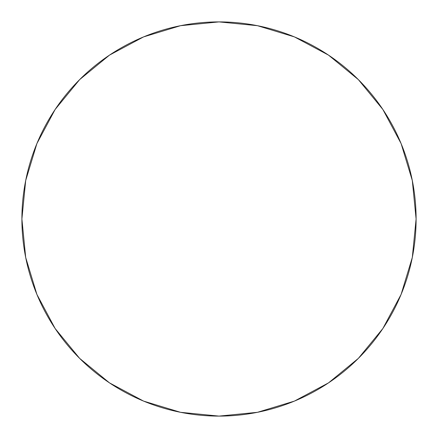 <?xml version="1.0" encoding="UTF-8"?>
<svg xmlns="http://www.w3.org/2000/svg" width="438" height="438" viewBox="0 0 438 438"><rect width="100%" height="100%" fill="white"/><g stroke="black" fill="none" stroke-linecap="round" stroke-linejoin="round"><path stroke-width="0.66" d="M382.883 328.505L358.372 358.372L382.883 328.505L358.372 358.372L382.883 328.505L401.099 294.429L412.311 257.451L416.1 219A197.1 197.1 0 0 1 219 416.1A197.1 197.1 0 0 1 21.9 219A197.1 197.1 0 0 1 219 21.9A197.1 197.1 0 0 1 416.1 219L412.311 180.549L401.099 143.571L382.883 109.495L358.372 79.628L382.883 109.495L358.372 79.628L328.505 55.117L294.429 36.902L257.451 25.689L219 21.9L180.549 25.689L143.571 36.902L109.495 55.117L79.628 79.628L109.495 55.117L79.628 79.628L55.117 109.495L79.628 79.628M358.372 358.372L328.505 382.883L358.372 358.372L328.505 382.883L294.429 401.099L257.451 412.311L219 416.1L180.549 412.311L143.571 401.099L109.495 382.883L79.628 358.372L55.117 328.505L79.628 358.372L55.117 328.505L79.628 358.372L109.495 382.883M328.505 55.117L358.372 79.628L382.883 109.495M55.117 109.495L36.902 143.571L25.689 180.549L21.9 219L25.689 257.451L36.902 294.429L55.117 328.505M416.1 219A197.1 197.1 0 0 1 219 416.1A197.1 197.1 0 0 1 21.9 219A197.1 197.1 0 0 1 219 21.9A197.1 197.1 0 0 1 416.1 219"/></g></svg>
